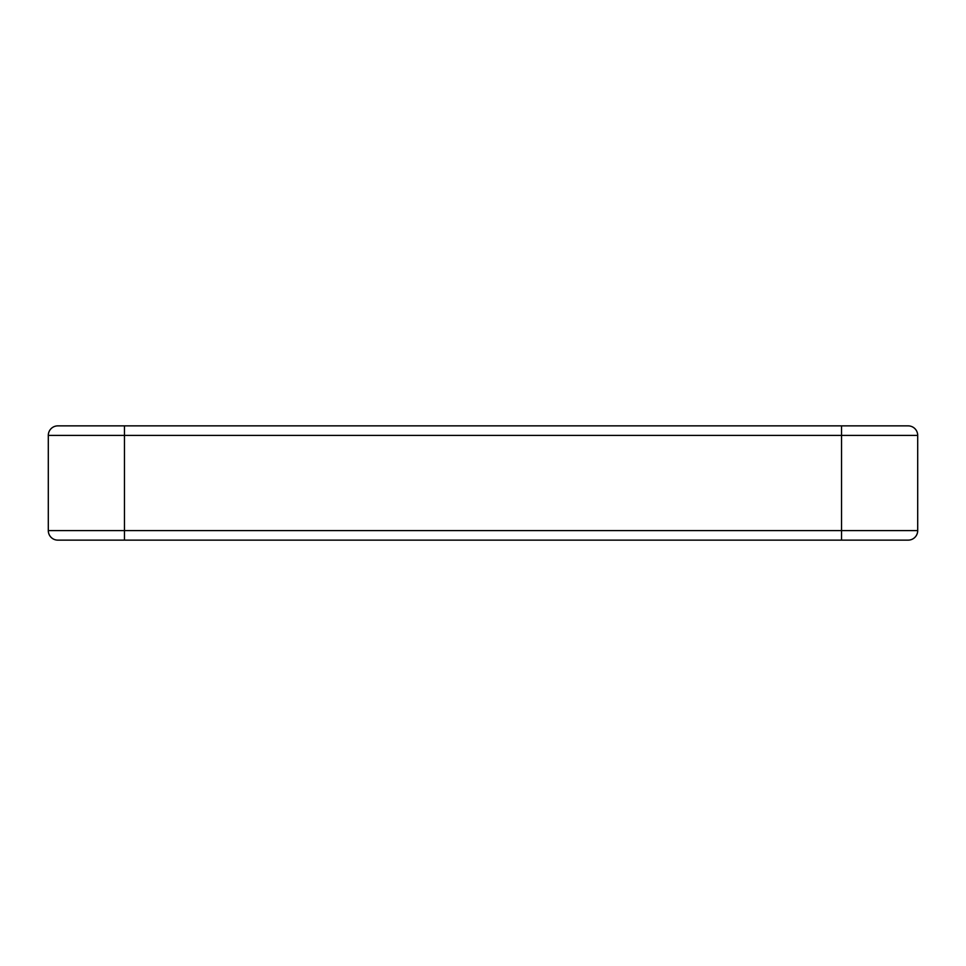 <?xml version="1.0" encoding="UTF-8"?>
<svg xmlns="http://www.w3.org/2000/svg" width="966" height="966" viewBox="0 0 966 966"><rect width="100%" height="100%" fill="white"/><g stroke="black" fill="none" stroke-linecap="round" stroke-linejoin="round"><path stroke-width="1.45" d="M48.3 435.4A9.515 9.515 0 0 1 57.815 425.873L124.469 425.873L124.469 435.4L48.3 435.4L48.3 530.6A9.515 9.515 0 0 0 57.815 540.127L124.469 540.127L124.469 530.6L48.3 530.6M124.469 425.873L908.185 425.873A9.515 9.515 0 0 1 917.7 435.4L917.7 530.6A9.515 9.515 0 0 1 908.185 540.127L124.469 540.127M108.989 425.873L57.815 425.873M917.7 435.4A9.515 9.515 0 0 0 908.185 425.873A9.515 9.515 0 0 1 917.7 435.4L841.531 435.4L841.531 530.6L124.469 530.6L124.469 435.4L841.531 435.4L841.531 425.873M917.7 530.6A9.515 9.515 0 0 1 908.185 540.127A9.515 9.515 0 0 0 917.7 530.6L841.531 530.6L841.531 540.127"/></g></svg>
